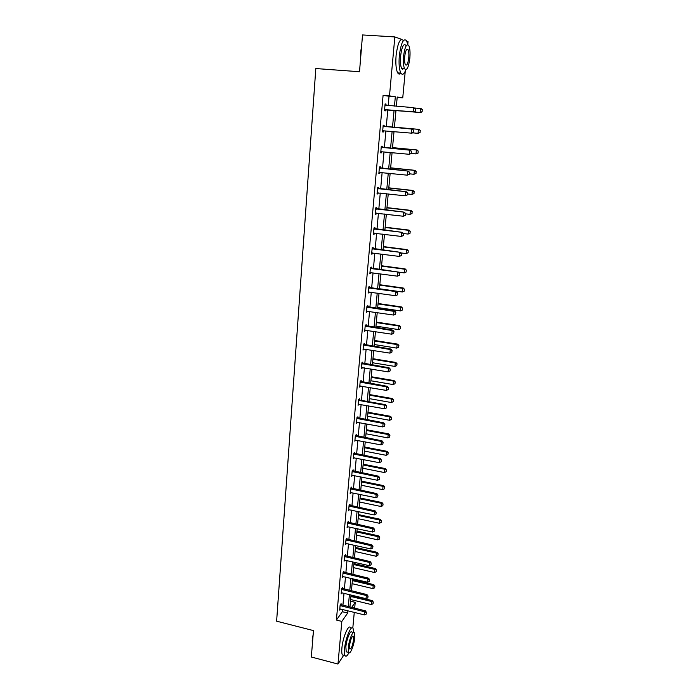 <?xml version="1.0" encoding="UTF-8"?>
<svg xmlns="http://www.w3.org/2000/svg" width="699" height="699" viewBox="0 0 699 699"><rect width="100%" height="100%" fill="white"/><g stroke="black" fill="none" stroke-linecap="round" stroke-linejoin="round"><path stroke-width="1.05" d="M406.862 41.241L408.041 41.66L407.788 44.325M405.254 71.228L402.746 97.86L397.215 97.03L396.368 106.257M397.181 97.414L402.746 97.86M350.47 601.175L355.223 602.328L354.664 608.235M354.271 612.411L352.803 628.025M343.681 655.286L337.966 664.05L341.837 621.411L347.7 613.04L347.901 610.839M388.19 105.575L389.037 96.244L383.087 95.361L389.492 95.877L394.839 36.925L362.528 34.95L359.504 71.726L315.817 68.546L276.621 621.193L313.493 630.603L311.317 657.008L337.966 664.05M394.839 36.925L401.576 39.345M342.44 588.637L342.545 587.483L341.601 588.724L341.138 593.94L341.942 592.857L341.234 592.848M345.385 555.845L345.489 554.683L344.555 555.854L344.074 561.166L344.939 560.082M348.399 522.406L348.504 521.236L347.56 522.319L347.08 527.736L348.006 526.653M351.466 488.295L351.571 487.116L350.636 488.112L350.138 493.643L351.081 492.542M354.603 453.485L354.708 452.305L353.764 453.214L353.257 458.85L354.218 457.74M357.792 417.967L357.905 416.779L356.962 417.591L356.446 423.349L357.416 422.222M361.06 381.715L361.165 380.518L360.221 381.235L359.697 387.106L360.675 385.962M364.389 344.703L364.494 343.506L363.55 344.109L363.017 350.112L364.004 348.95M367.788 306.913L367.892 305.699L366.958 306.206L366.407 312.331L367.403 311.151M371.265 268.311L371.37 267.097L370.426 267.481L369.867 273.746L370.811 273.335L370.881 272.54M374.813 228.879L374.917 227.656L373.982 227.926L373.406 234.322L374.349 234.034L374.428 233.099M378.439 188.581L378.543 187.349L377.609 187.498L377.023 194.034L377.958 193.868L378.054 192.793M382.143 147.402L382.248 146.161L381.313 146.178L380.71 152.863L381.654 152.819L381.759 151.622M385.105 103.968L386.04 104.046L385.105 103.933L384.494 110.774L385.429 110.861L385.542 109.612M386.04 104.046L385.927 105.296M383.087 95.361L336.394 620.048L342.344 611.721L342.545 609.519M342.921 605.351L344.004 593.355M344.38 589.187L345.481 577.033M345.865 572.865L346.975 560.554M347.351 556.387L348.486 543.909M348.862 539.742L350.007 527.098M350.382 522.931L351.545 510.113M351.92 505.954L353.1 492.961M353.476 488.802L354.673 475.643M355.048 471.476L356.254 458.142M356.63 453.983L357.853 440.457M358.229 436.307L359.469 422.598M359.845 418.448L361.103 404.555M361.479 400.405L362.755 386.32M363.131 382.17L364.424 367.901M364.799 363.751L366.11 349.29M366.486 345.14L367.814 330.478M368.19 326.337L369.535 311.466M369.911 307.333L371.283 292.252M371.65 288.119L373.039 272.837M373.415 268.704L374.813 253.213M375.188 249.089L376.612 233.37M376.988 229.255L378.43 213.317M378.806 209.202L380.265 193.038M380.64 188.931L382.126 172.548M382.493 168.442L383.996 151.823M384.371 147.725L385.9 130.862M386.267 126.781L387.814 109.691M384.022 126.467L384.135 125.217L383.201 125.173L382.589 131.936L383.533 131.954L383.637 130.73M380.273 168.101L380.387 166.869L379.452 166.956L378.858 173.562L379.793 173.457L379.898 172.312M376.612 208.844L376.726 207.612L375.782 207.821L375.206 214.287L376.141 214.06L376.237 213.055M373.021 248.704L373.135 247.481L372.191 247.813L371.623 254.139L372.567 253.789L372.646 252.924M369.518 287.717L369.622 286.503L368.679 286.948L368.128 293.143L369.133 291.946M366.075 325.909L366.189 324.703L365.245 325.253L364.703 331.326L365.699 330.146M362.711 363.305L362.825 362.108L361.881 362.772L361.348 368.705L362.335 367.552M359.417 399.933L359.522 398.745L358.587 399.505L359.889 400.116L385.49 404.677L386.678 406.058L386.398 407.91L386.678 406.058M359.033 404.188L358.063 405.324L358.587 399.505M356.193 435.818L356.298 434.629L355.354 435.494L354.839 441.191L355.808 440.073M353.021 470.977L353.135 469.798L352.191 470.75L351.693 476.334L352.646 475.233M349.928 505.438L350.033 504.259L349.089 505.298L348.6 510.777L349.124 509.632M346.887 539.209L346.992 538.047L346.049 539.165L345.568 544.53L346.459 543.455M343.908 572.324L344.013 571.162L343.069 572.367L342.597 577.627L343.427 576.553M340.981 604.792L341.086 603.639L340.151 604.923L339.688 610.087L340.465 609.012L339.784 608.995M336.394 620.048L341.837 621.411M351.606 607.483L355.223 602.328M395.983 110.381L394.393 127.506M394.009 131.604L392.445 148.503M392.069 152.609L390.523 169.272M390.138 173.378L388.618 189.805M388.233 193.929L386.73 210.119M386.346 214.243L384.869 230.216M384.485 234.348L383.026 250.093M382.641 254.226L381.2 269.762M380.815 273.903L379.4 289.22M379.015 293.362L377.609 308.469M377.224 312.61L375.844 327.516M375.459 331.667L374.096 346.363M373.712 350.514L372.366 365.009M371.982 369.168L370.653 383.471M370.269 387.622L368.958 401.733M368.574 405.892L367.29 419.811M366.896 423.978L365.629 437.705M365.236 441.873L363.987 455.416M363.594 459.584L362.362 472.952M361.968 477.12L360.745 490.305M360.361 494.473L359.155 507.483M358.77 511.659L357.573 524.495M357.189 528.671L356.018 541.341M355.625 545.508L354.472 558.012M354.078 562.188L352.934 574.526M352.549 578.702L351.422 590.873M351.038 595.05L349.919 607.073M394.463 106.099L395.319 96.75L389.492 95.877M348.285 606.671L349.395 594.657M349.78 590.48L350.907 578.309M351.291 574.141L352.427 561.804M352.812 557.636L353.965 545.141M354.349 540.965L355.52 528.304M355.905 524.128L357.084 511.301M357.469 507.125L358.674 494.123M359.059 489.955L360.273 476.77M360.658 472.603L361.89 459.243M362.274 455.084L363.524 441.541M363.908 437.382L365.166 423.655M365.551 419.496L366.835 405.586M367.22 401.427L368.522 387.325M368.906 383.166L370.225 368.871M370.61 364.721L371.947 350.225M372.322 346.075L373.677 331.387M374.061 327.237L375.433 312.348M375.817 308.207L377.215 293.099M377.591 288.967L379.007 273.65M379.391 269.517L380.815 253.99M381.2 249.858L382.65 234.121M383.035 229.997L384.502 214.025M384.887 209.91L386.381 193.719M386.757 189.604L388.268 173.186M388.653 169.079L390.191 152.426M390.566 148.319L392.122 131.429M392.497 127.34L394.079 110.215M389.037 96.244L395.319 96.75M342.344 611.721L347.7 613.04M382.598 131.875L383.533 131.954M380.728 152.732L381.654 152.819M378.875 173.361L379.793 173.457M377.041 193.763L377.958 193.868M375.232 213.955L376.141 214.06M373.441 233.92L374.349 234.034M371.667 253.676L372.567 253.789M369.911 273.213L370.811 273.335M368.181 292.549L369.072 292.68M366.459 311.684L367.351 311.815M364.764 330.61L365.647 330.749M363.087 349.343L363.961 349.483M361.418 367.884L362.292 368.032M359.775 386.232L360.64 386.381M358.141 404.389L359.006 404.546M356.534 422.362L357.381 422.519M354.935 440.152L355.782 440.318M381.121 461.829L381.392 460.012L381.121 461.829L379.277 462.668L354.201 457.932M351.877 475.215L352.628 475.364M350.496 492.507L351.073 492.629M415.459 110.975L415.66 108.904L415.459 110.975L414.044 111.901L384.572 109.857M385 105.103L413.834 107.698L413.432 111.831L384.599 109.612M415.66 108.904L413.834 107.698L415.765 108.913M414.044 111.901L415.556 110.984M422.082 111.683L422.275 109.664L422.082 111.683L420.099 112.522L395.975 110.486L420.684 112.583L420.099 112.522L420.501 108.494L414.725 108.013M422.275 109.664L421.086 108.563L422.379 109.682M422.179 111.691L420.684 112.583M360.396 60.839L360.501 53.107L361.654 45.627M361.497 47.497L360.562 58.838M407.849 44.649L406.582 40.708C403.48 37.79 401.06 42.779 399.321 55.684C398.692 63.932 399.216 69.743 400.894 73.124C402.484 75.422 404.136 74.277 405.866 69.699M403.393 40.507C400.256 37.589 397.818 42.578 396.097 55.466C395.477 63.705 396.018 69.516 397.714 72.888C398.657 74.4 399.714 74.478 400.868 73.115L397.714 72.888M403.97 68.79L401.724 68.633C400.518 66.187 400.134 61.993 400.597 56.06C401.838 46.789 403.576 43.198 405.813 45.295M409.841 58.148C410.322 52.215 409.955 47.995 408.749 45.479C406.538 43.39 404.808 46.982 403.559 56.261C403.096 62.202 403.463 66.396 404.66 68.843C406.888 70.896 408.609 67.331 409.841 58.148M404.695 56.602C404.398 60.429 404.634 63.128 405.403 64.719C406.835 66.047 407.954 63.749 408.749 57.816C409.055 53.998 408.819 51.28 408.041 49.664C406.617 48.318 405.499 50.634 404.695 56.602M402.72 69.481L402.982 68.72M312.304 645.063L312.235 640.301L313.204 634.115M313.038 636.09L312.366 644.251M353.694 632.377L353.065 628.375C351.274 624.338 345.411 638.292 344.581 648.864C344.284 652.237 344.45 654.5 345.07 655.653C345.961 656.955 347.237 655.977 348.897 652.735M350.426 627.711C348.609 623.674 342.711 637.602 341.89 648.165C341.601 651.538 341.767 653.801 342.396 654.954L343.864 655.339M347.263 652.08L346.215 651.809L345.865 646.916C346.459 639.332 350.671 629.275 351.973 632.176L353.362 632.525M354.743 637.733L354.41 632.787C353.126 629.886 348.941 639.961 348.329 647.554L348.67 652.447C350.007 655.312 354.148 645.177 354.743 637.733M349.491 645.78L349.71 648.943C351.248 649.109 352.549 645.946 353.615 639.454L353.406 636.273C351.877 636.073 350.575 639.244 349.491 645.78M383.856 130.678L382.676 130.966M413.467 132.321L413.572 130.276L413.467 132.321L411.964 133.194L382.694 130.774M383.096 126.318L412.366 129.123L413.668 130.285M383.122 126.065L412.366 129.123M413.371 132.321L411.353 133.186L411.746 129.097L413.572 130.276M381.811 151.604L380.806 151.84M411.405 153.422L411.606 151.403L411.405 153.422L409.299 154.296L380.815 151.709M381.217 147.306L410.304 150.224L411.606 151.403M381.243 146.991L410.304 150.224M411.3 153.43L409.299 154.296L409.693 150.25L411.501 151.412M420.099 132.495L420.204 130.503L420.099 132.495L418.037 133.334L418.43 129.35L394.419 127.201M420.204 130.503L419.016 129.376L394.428 127.174M412.576 132.836L418.037 133.334L420.003 132.495M420.3 130.503L419.016 129.376M418.054 153.081L418.151 151.115L418.054 153.081L416.001 153.92L416.386 149.979L392.523 147.69M418.151 151.115L416.98 149.962L392.532 147.611M411.327 153.465L416.001 153.92L417.958 153.081M418.247 151.106L416.98 149.962M379.802 172.303L378.954 172.496M409.361 174.296L409.553 172.295L409.361 174.296L407.264 175.169L378.963 172.417M379.347 168.057L408.268 171.098L409.553 172.295M379.382 167.699L408.268 171.098M409.256 174.304L407.264 175.169L407.657 171.168L409.457 172.312M416.019 173.439L416.123 171.5L416.019 173.439L413.983 174.287L414.367 170.39L390.645 167.952M416.123 171.5L414.367 170.39L414.953 170.32L390.654 167.83M409.413 173.815L413.983 174.287L415.922 173.448M416.22 171.491L414.953 170.32M377.783 192.775L377.119 192.915M407.342 194.934L407.534 192.959L407.342 194.934L405.254 195.816L377.119 192.889M377.512 188.581L406.259 191.744L407.534 192.959M377.547 188.171L406.259 191.744M407.237 194.951L405.254 195.816L405.638 191.858L407.43 192.976M414.018 193.571L414.114 191.666L414.018 193.571L411.982 194.436L412.366 190.574L388.784 188.005M414.114 191.666L412.366 190.574L412.952 190.46L388.801 187.83M407.438 193.929L411.982 194.436L413.922 193.597M414.21 191.648L412.952 190.46M405.341 215.344L405.534 213.396L405.341 215.344L403.271 216.236L375.302 213.143M375.686 208.879L404.267 212.164L405.534 213.396M375.73 208.424L404.267 212.164M405.237 215.379L403.271 216.236L403.646 212.321L405.429 213.422M412.034 213.501L412.122 211.614L412.034 213.501L410.007 214.357L410.383 210.548L386.94 207.839M412.122 211.614L410.383 210.548L410.977 210.39L386.966 207.62M405.49 213.833L410.007 214.357L411.929 213.527M412.218 211.587L410.977 210.39M403.367 235.537L403.559 233.606L403.367 235.537L401.296 236.428L373.511 233.178M373.886 228.957L402.301 232.356L403.559 233.606M373.93 228.468L402.301 232.356M403.262 235.572L401.296 236.428L401.68 232.566L403.454 233.641M410.068 233.213L410.156 231.36L410.068 233.213L408.05 234.078L408.426 230.303L385.123 227.463M410.156 231.36L408.426 230.303L409.02 230.102L385.149 227.201M403.463 233.518L408.05 234.078L409.972 233.239M410.252 231.325L409.02 230.102M401.409 255.511L401.602 253.597L401.409 255.511L399.356 256.411L371.728 252.994M372.104 248.827L400.352 252.33L401.602 253.597M372.148 248.285L400.352 252.33M401.305 255.554L399.356 256.411L399.732 252.584L401.497 253.641M408.12 252.715L408.207 250.889L408.12 252.715L406.119 253.588L406.486 249.849L383.323 246.887M408.207 250.889L406.486 249.849L407.08 249.613L383.349 246.581M400.929 252.916L406.119 253.588L408.024 252.75M408.312 250.845L407.08 249.613M399.374 275.319L399.662 273.379L399.374 275.319L397.434 276.166L369.972 272.61M370.339 268.477L398.421 272.094L399.662 273.379M370.391 267.892L398.421 272.094M397.434 276.166L397.801 272.383L399.557 273.423M398.439 272.112L404.205 272.89L404.572 269.194L381.54 266.109M406.285 270.207L406.102 272.06L406.381 270.163L404.572 269.194L405.167 268.914L381.575 265.751M404.205 272.89L406.102 272.06M406.381 270.163L405.167 268.914M397.46 294.864L397.748 292.942L397.46 294.864L395.529 295.721L368.233 292.007M368.591 287.918L396.516 291.64L397.748 292.942M368.653 287.298L396.516 291.64M395.529 295.721L395.896 291.972L397.644 292.995M379.443 288.757L402.309 291.99L402.676 288.338L379.775 285.122M404.38 289.334L404.197 291.16L404.476 289.281L402.676 288.338L403.271 288.014L379.81 284.729M402.309 291.99L404.197 291.16M404.476 289.281L403.271 288.014M395.564 314.209L395.852 312.296L395.564 314.209L393.642 315.057L366.503 311.204M366.87 307.158L394.009 311.361L394.629 310.985L395.852 312.296M366.931 306.494L394.629 310.985M393.642 315.057L394.009 311.361L395.748 312.357M377.696 307.543L400.44 310.898L400.798 307.272L378.028 303.943M402.493 308.259L402.318 310.068L402.598 308.198L400.798 307.272L401.392 306.913L378.072 303.506M400.44 310.898L402.318 310.068M402.598 308.198L401.392 306.913M393.694 333.344L393.974 331.448L393.694 333.344L391.781 334.201L364.799 330.19M365.158 326.197L392.139 330.531L392.768 330.12L393.974 331.448M365.228 325.489L392.768 330.12M391.781 334.201L392.139 330.531L393.878 331.518M375.975 326.127L398.587 329.596L398.937 326.014L376.307 322.571M400.632 326.983L400.448 328.775L400.728 326.914L398.937 326.014L399.54 325.62L376.35 322.09M398.587 329.596L400.448 328.775M400.728 326.914L399.54 325.62M391.842 352.287L392.122 350.391L391.842 352.287L389.937 353.135L363.113 348.984M363.471 345.026L390.295 349.509L390.916 349.054L392.122 350.391M363.541 344.284L390.916 349.054M389.937 353.135L390.295 349.509L392.017 350.47M374.271 344.528L396.752 348.111L397.102 344.572L374.594 341.007M398.788 345.516L398.605 347.289L398.884 345.446L397.102 344.572L397.696 344.135L374.638 340.492M396.752 348.111L398.605 347.289M398.884 345.446L397.696 344.135M390.007 371.02L390.287 369.142L390.007 371.02L388.111 371.868L361.444 367.587M361.802 363.663L388.461 368.277L389.09 367.788L390.287 369.142M361.872 362.886L389.09 367.788M388.111 371.868L388.461 368.277L390.182 369.229M372.576 362.746L394.935 366.433L395.284 362.93L372.899 359.251M396.953 363.856L396.779 365.612L397.058 363.777L395.284 362.93L395.879 362.458L372.951 358.701M394.935 366.433L396.779 365.612M397.058 363.777L395.879 362.458M388.19 389.561L388.469 387.7L388.19 389.561L386.311 390.409L359.793 385.988M360.142 382.117L386.652 386.853L387.281 386.329L388.469 387.7M360.221 381.287L387.281 386.329M386.311 390.409L386.652 386.853L388.364 387.788M370.907 380.772L393.135 384.572L393.485 381.104L371.23 377.32M395.145 382.012L394.979 383.751L395.25 381.925L393.485 381.104L394.079 380.597L371.283 376.726M393.135 384.572L394.979 383.751M395.25 381.925L394.079 380.597M386.398 407.91L384.52 408.749L358.159 404.205M358.508 400.37L384.869 405.237L385.49 404.677M384.52 408.749L384.869 405.237L386.573 406.154M369.255 398.613L391.353 402.528L391.693 399.085L369.57 395.197M393.354 399.985L393.188 401.707L393.458 399.898L391.693 399.085L392.296 398.544L369.622 394.568M391.353 402.528L393.188 401.707M393.458 399.898L392.296 398.544M384.625 426.067L384.896 424.232L384.625 426.067L382.755 426.914L356.542 422.231M356.883 418.439L383.096 423.437L383.725 422.834L384.896 424.232M356.997 417.556L383.725 422.834M382.755 426.914L383.096 423.437L384.791 424.328M367.613 416.281L389.596 420.3L389.928 416.892L367.927 412.899M391.589 417.775L391.414 419.479L391.685 417.679L389.928 416.892L390.531 416.316L367.989 412.235M389.596 420.3L391.414 419.479M391.685 417.679L390.531 416.316M382.86 444.04L383.131 442.214L382.86 444.04L381.007 444.879L354.943 440.073M355.275 436.316L381.339 441.436L381.969 440.807L383.131 442.214M355.433 435.425L381.969 440.807M381.007 444.879L381.339 441.436L383.035 442.318M365.988 433.773L387.849 437.889L388.19 434.516L366.302 430.427M389.832 435.39L389.666 437.067L389.928 435.285L388.19 434.516L388.784 433.913L366.363 429.719M387.849 437.889L389.666 437.067M389.928 435.285L388.784 433.913M353.694 454.018L379.609 459.26L380.239 458.588L381.392 460.012M353.869 453.109L380.239 458.588M379.277 462.668L379.609 459.26L381.287 460.125M364.389 451.091L386.128 455.302L386.46 451.973L364.695 447.771M388.094 452.821L387.928 454.49L388.19 452.716L386.46 451.973L387.054 451.327L364.764 447.037M386.128 455.302L387.928 454.49M388.19 452.716L387.054 451.327M379.4 479.435L379.671 477.635L379.4 479.435L377.565 480.274L351.789 475.224M352.121 471.545L377.888 476.901L378.517 476.194L379.671 477.635M352.331 470.61L378.517 476.194M377.565 480.274L377.888 476.901L379.566 477.749M362.798 468.234L384.415 472.55L384.747 469.247L363.096 464.949M386.372 470.077L386.206 471.729L386.477 469.973L384.747 469.247L385.341 468.575L363.174 464.18M384.415 472.55L386.206 471.729M386.477 469.973L385.341 468.575M377.696 496.867L377.958 495.075L377.696 496.867L375.861 497.697L350.234 492.533M350.566 488.889L376.193 494.359L376.822 493.625L377.958 495.075M350.802 487.937L376.822 493.625M375.861 497.697L376.193 494.359L377.853 495.198M361.217 485.211L382.72 489.623L383.052 486.347L361.523 481.961M384.668 487.168L384.511 488.802L384.773 487.054L383.052 486.347L383.646 485.648L361.593 481.157M382.72 489.623L384.511 488.802M384.773 487.054L383.646 485.648M376.001 514.115L376.272 512.341L376.001 514.115L374.183 514.953L348.696 509.676M349.019 506.067L374.507 511.651L375.136 510.882L376.272 512.341M349.282 505.089L375.136 510.882M374.183 514.953L374.507 511.651L376.167 512.463M359.662 502.022L381.051 506.522L381.366 503.289L359.959 498.806M382.982 504.093L382.825 505.709L383.087 503.97L381.366 503.289L381.969 502.555L360.037 497.968M381.051 506.522L382.825 505.709M383.087 503.97L381.969 502.555M374.332 531.196L374.594 529.431L374.332 531.196L372.523 532.026L347.176 526.635M347.499 523.062L372.838 528.759L373.476 527.955L374.594 529.431M347.779 522.066L373.476 527.955M372.523 532.026L372.838 528.759L374.489 529.562M358.115 518.667L379.391 523.263L379.706 520.056L358.412 515.486M381.313 520.851L381.156 522.45L381.418 520.72L379.706 520.056L380.308 519.296L358.491 514.613M379.391 523.263L381.156 522.45M381.418 520.72L380.308 519.296M372.681 548.103L372.943 546.347L372.681 548.103L370.881 548.933L345.664 543.438M345.988 539.899L371.195 545.701L371.824 544.87L372.943 546.347M346.293 538.885L371.824 544.87M370.881 548.933L371.195 545.701L372.838 546.487M356.586 535.154L377.748 539.838L378.063 536.666L356.883 532M379.662 537.444L379.505 539.025L379.767 537.313L378.063 536.666L378.666 535.871L356.962 531.1M377.748 539.838L379.505 539.025M379.767 537.313L378.666 535.871M371.038 564.853L371.3 563.106L371.038 564.853L369.247 565.674L344.179 560.065M344.493 556.561L369.561 562.468L370.19 561.612L371.3 563.106M344.817 555.53L370.19 561.612M369.247 565.674L369.561 562.468L371.195 563.245M355.075 551.485L376.114 556.255L376.429 553.11L355.363 548.357M378.028 553.87L377.871 555.443L378.124 553.739L376.429 553.11L377.032 552.289L355.45 547.422M376.114 556.255L377.871 555.443M378.124 553.739L377.032 552.289M369.413 581.428L369.675 579.689L369.413 581.428L367.63 582.25L342.693 576.535M343.008 573.066L367.945 579.078L368.574 578.187L369.675 579.689M343.349 572.009L368.574 578.187M367.63 582.25L367.945 579.078L369.57 579.838M353.572 567.658L374.507 572.507L374.813 569.397L353.86 564.556M376.403 570.148L376.254 571.703L376.508 570L374.813 569.397L375.424 568.54L353.947 563.595M374.507 572.507L376.254 571.703M376.508 570L375.424 568.54M367.814 597.837L368.067 596.116L367.814 597.837L366.031 598.667L341.925 592.857M341.54 589.414L366.337 595.522L366.975 594.604L368.067 596.116M341.898 588.331L366.975 594.604M366.031 598.667L366.337 595.522L367.962 596.264M352.086 583.674L372.908 588.61L373.214 585.526L352.375 580.598M374.804 586.26L374.647 587.807L374.9 586.111L373.214 585.526L373.825 584.644L352.462 579.611M372.908 588.61L374.647 587.807M374.9 586.111L373.825 584.644M366.224 614.089L366.477 612.376L366.224 614.089L364.45 614.91L340.474 609.012M340.09 605.596L364.756 611.8L365.385 610.856L366.477 612.376M340.465 604.495L365.385 610.856M364.45 614.91L364.756 611.8L366.372 612.534M350.618 599.532L371.335 604.556L371.632 601.498L350.898 596.492M373.214 602.223L373.056 603.753L373.31 602.075L371.632 601.498L372.235 600.59L350.994 595.469M371.335 604.556L373.056 603.753M373.31 602.075L372.235 600.59M385.009 109.507L385.691 109.577M385.402 109.472L386.075 109.542M383.113 130.678L383.786 130.696M383.865 126.598L384.537 126.624M383.489 126.493L384.162 126.528M381.235 151.613L381.689 151.596M381.977 147.576L382.65 147.559M381.602 147.48L382.274 147.463M380.107 168.328L380.78 168.267M379.74 168.232L380.413 168.162M378.264 188.861L378.937 188.747M377.897 188.756L378.57 188.643M376.438 209.158L377.111 209.01M376.071 209.053L376.744 208.905M374.629 229.246L375.302 229.045M374.262 229.141L374.944 228.94M372.847 249.115L373.519 248.87M372.48 249.001L373.161 248.765M371.073 268.766L371.754 268.486M370.715 268.661L371.396 268.372M369.325 288.215L370.007 287.892M368.967 288.102L369.649 287.778M367.595 307.455L368.277 307.088M367.237 307.342L367.919 306.975M365.883 326.485L366.564 326.084M365.533 326.372L366.206 325.97M364.188 345.323L364.869 344.887M363.838 345.21L364.52 344.773M362.51 363.969L363.192 363.489M362.161 363.847L362.842 363.375M360.85 382.414L361.532 381.899M360.509 382.301L361.182 381.785M359.216 400.667L359.889 400.116M358.867 400.553L359.548 400.003M357.591 418.736L358.264 418.151M357.241 418.622L357.923 418.037M355.974 436.622L356.656 436.001M355.634 436.508L356.315 435.888M354.384 454.324L355.066 453.677M354.043 454.21L354.725 453.555M352.812 471.851L353.484 471.161M352.471 471.729L353.152 471.047M351.248 489.204L351.929 488.479M350.915 489.082L351.588 488.356M349.701 506.373L350.382 505.622M349.369 506.251L350.05 505.499M348.172 523.376L348.853 522.599M347.84 523.254L348.521 522.468M346.66 540.213L347.333 539.401M346.328 540.091L347.01 539.279M345.166 556.885L345.839 556.037M344.834 556.754L345.507 555.915M343.681 573.39L344.354 572.516M343.349 573.259L344.03 572.385M342.204 589.729L342.886 588.829M341.881 589.606L342.554 588.707M340.754 605.919L341.427 604.993M340.43 605.788L341.103 604.862M406.6 49.568L408.041 49.664M401.724 68.633L404.66 68.843M352.733 636.099L353.406 636.273M346.215 651.809L348.67 652.447M345.07 655.653L342.396 654.954"/></g></svg>
